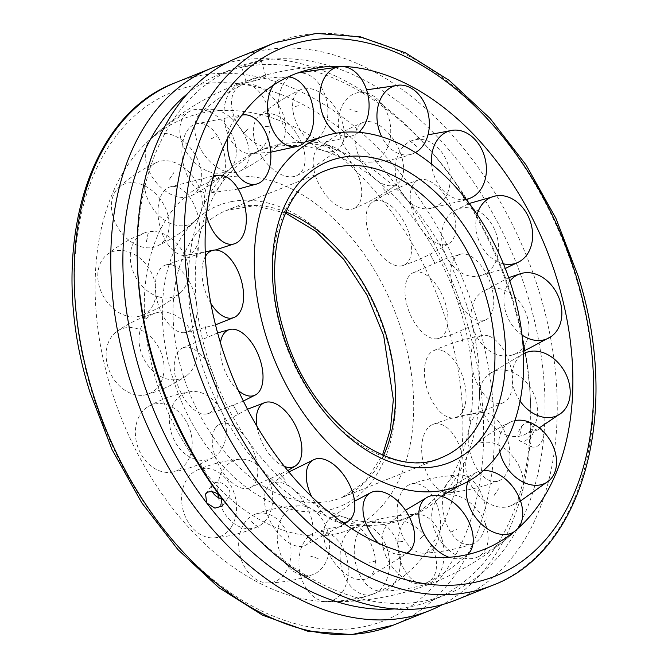<?xml version="1.0" encoding="UTF-8"?>
<svg xmlns="http://www.w3.org/2000/svg" width="668" height="668" viewBox="0 0 668 668"><rect width="100%" height="100%" fill="white"/><g stroke="black" fill="none" stroke-linecap="round" stroke-linejoin="round"><path stroke-width="0.5" stroke-dasharray="3.34 2.5" d="M460.528 310.386A197.82 131.012 68.1 0 0 272.97 147.077A197.82 131.012 68.1 0 0 256.879 151.795A197.82 131.012 68.1 0 0 228.423 170.198A197.82 131.012 68.1 0 0 200.559 360.386A197.82 131.012 68.1 0 0 370.924 525.349A197.82 131.012 68.1 0 0 388.116 523.695A197.82 131.012 68.1 0 0 404.207 518.978A197.82 131.012 68.1 0 0 460.528 310.386M404.207 518.978L411.121 516.205A197.82 131.012 68.1 0 0 439.577 497.802A197.82 131.012 68.1 0 0 467.441 307.614A197.82 131.012 68.1 0 0 297.076 142.651A197.82 131.012 68.1 0 0 279.884 144.305A197.82 131.012 68.1 0 0 263.793 149.022A197.82 131.012 68.1 0 0 207.472 357.614A197.82 131.012 68.1 0 0 395.03 520.923A197.82 131.012 68.1 0 0 409.342 516.89M155.861 379.75A187.407 124.123 68.1 0 0 348.863 529.966A187.407 124.123 68.1 0 0 402.153 332.38A187.407 124.123 68.1 0 0 224.456 177.663A187.407 124.123 68.1 0 0 209.293 182.105A187.407 124.123 68.1 0 0 155.861 379.75M110.896 388.4A255.844 169.438 68.1 0 0 327.671 601.709A255.844 169.438 68.1 0 0 447.109 323.729A255.844 169.438 68.1 0 0 204.542 112.525A255.844 169.438 68.1 0 0 144.388 144.898A255.844 169.438 68.1 0 0 110.896 388.4M222.093 498.862A10.312 7.131 -144.1 0 0 229.024 496.7A10.312 7.131 -144.1 0 0 227.838 487.774A10.312 7.131 -144.1 0 0 212.307 484.609A10.312 7.131 -144.1 0 0 212.374 491.773M532.388 429.198A10.312 6.146 117.2 0 1 527.854 438.834A10.312 6.146 117.2 0 1 520.506 441.256A10.312 6.146 117.2 0 1 518.034 434.951A10.312 6.146 117.2 0 1 522.568 425.316A10.312 6.146 117.2 0 1 529.916 422.894A10.312 6.146 117.2 0 1 532.388 429.198M225.45 63.46A292.292 193.578 -111.9 0 1 235.779 61.03A292.292 193.578 -111.9 0 1 428.764 148.713A292.292 193.578 -111.9 0 1 530.551 402.403A292.292 193.578 -111.9 0 1 442.55 604.54M455.993 599.998A292.292 193.578 68.1 0 0 533.39 274.097A292.292 193.578 68.1 0 0 262.081 50.484A292.292 193.578 68.1 0 0 238.309 57.448M236.43 516.08A283.691 187.892 68.1 0 0 423.737 601.183A283.691 187.892 68.1 0 0 446.808 594.411A283.691 187.892 68.1 0 0 543.894 435.102A283.691 187.892 68.1 0 0 258.608 61.064L247.686 64.295L241.591 67.034L244.263 66.817L258.265 62.817L261.322 61.005L258.608 61.064A283.691 187.892 68.1 0 0 235.537 67.827A283.691 187.892 68.1 0 0 137.641 269.847M394.345 608.932A283.691 187.892 68.1 0 0 409.392 606.936A283.691 187.892 68.1 0 0 432.463 600.173A283.691 187.892 68.1 0 0 529.549 440.855A283.691 187.892 68.1 0 0 530.359 398.153A283.691 187.892 68.1 0 0 431.57 151.92A283.691 187.892 68.1 0 0 244.263 66.817A283.691 187.892 68.1 0 0 221.191 73.589A283.691 187.892 68.1 0 0 187.591 93.603M248.947 82.147A10.312 0.985 -17 0 1 246.258 82.289A10.312 0.985 -17 0 1 252.337 79.467A10.312 0.985 -17 0 1 263.292 76.394A10.312 0.985 -17 0 1 265.989 76.252A10.312 0.985 -17 0 1 259.902 79.075A10.312 0.985 -17 0 1 248.947 82.147M529.549 440.855L531.92 447.109L535.794 447.067C540.245 444.796 542.942 440.805 543.894 435.102L541.339 428.756L533.949 431.186L529.549 440.855M210.954 138.902L217.142 135.779M155.611 181.729A35.229 24.073 55 0 0 191.591 195.582A35.229 24.073 55 0 0 191.382 149.189A35.229 24.073 55 0 0 151.653 137.909A35.229 24.073 55 0 0 151.402 138.142A35.229 24.073 55 0 0 155.611 181.729M190.18 157.539A35.229 24.073 55 0 0 230.159 168.587A35.229 24.073 55 0 0 225.943 125.008A35.229 24.073 55 0 0 189.963 111.155A35.229 24.073 55 0 0 186.213 113.719A35.229 24.073 55 0 0 190.18 157.539M169.48 179.133L173.613 172.761M130.118 241.148A35.229 25.576 56.4 0 0 157.247 246.041A35.229 25.576 56.4 0 0 168.946 220.423A35.229 25.576 56.4 0 0 150.517 189.378A35.229 25.576 56.4 0 0 118.512 187.725A35.229 25.576 56.4 0 0 113.301 195.473A35.229 25.576 56.4 0 0 130.118 241.148M163.209 219.162A35.229 25.576 56.4 0 0 195.215 220.816A35.229 25.576 56.4 0 0 183.608 167.392A35.229 25.576 56.4 0 0 156.487 162.508A35.229 25.576 56.4 0 0 146.392 173.496A35.229 25.576 56.4 0 0 163.209 219.162M125.784 315.663A35.229 26.737 59.8 0 0 141.608 315.555A35.229 26.737 59.8 0 0 155.185 283.457A35.229 26.737 59.8 0 0 128.064 251.652A35.229 26.737 59.8 0 0 106.396 255.168A35.229 26.737 59.8 0 0 97.812 274.531A35.229 26.737 59.8 0 0 125.784 315.663M158.283 296.717A35.229 26.737 59.8 0 0 179.942 293.194A35.229 26.737 59.8 0 0 186.564 260.295A35.229 26.737 59.8 0 0 160.562 232.698A35.229 26.737 59.8 0 0 144.731 232.815A35.229 26.737 59.8 0 0 130.31 255.585A35.229 26.737 59.8 0 0 158.283 296.717M143.186 395.214A35.229 27.388 64.7 0 0 146.693 394.554A35.229 27.388 64.7 0 0 162.366 356.244A35.229 27.388 64.7 0 0 127.037 327.604A35.229 27.388 64.7 0 0 116.892 331.403A35.229 27.388 64.7 0 0 107.281 364.411A35.229 27.388 64.7 0 0 143.186 395.214M176.051 379.708A35.229 27.388 64.7 0 0 186.197 375.909A35.229 27.388 64.7 0 0 193.662 336.288A35.229 27.388 64.7 0 0 159.903 312.098A35.229 27.388 64.7 0 0 156.395 312.766A35.229 27.388 64.7 0 0 140.146 348.905A35.229 27.388 64.7 0 0 176.051 379.708M161.923 388.743L165.697 398.487M165.681 398.504L161.906 388.759M179.984 469.061A35.229 27.446 70.5 0 0 187.491 423.762A35.229 27.446 70.5 0 0 148.622 406.361A35.229 27.446 70.5 0 0 147.586 406.979A35.229 27.446 70.5 0 0 140.43 452.962A35.229 27.446 70.5 0 0 171.977 472.159A35.229 27.446 70.5 0 0 179.984 469.061M214.119 456.945A35.229 27.446 70.5 0 0 223.521 416.005A35.229 27.446 70.5 0 0 189.737 391.774A35.229 27.446 70.5 0 0 181.721 394.871A35.229 27.446 70.5 0 0 174.557 440.855A35.229 27.446 70.5 0 0 213.084 457.572A35.229 27.446 70.5 0 0 214.119 456.945M205.084 471.499L199.398 463.124M231.203 527.219A35.229 26.904 75.7 0 0 230.209 484.559A35.229 26.904 75.7 0 0 197.085 470.138A35.229 26.904 75.7 0 0 186.94 479.065A35.229 26.904 75.7 0 0 192.776 528.238A35.229 26.904 75.7 0 0 214.37 537.849A35.229 26.904 75.7 0 0 231.203 527.219M218.494 497.652A35.229 26.904 75.7 0 0 228.915 519.011A35.229 26.904 75.7 0 0 257.197 526.918A35.229 26.904 75.7 0 0 267.342 517.992A35.229 26.904 75.7 0 0 268.427 479.265A35.229 26.904 75.7 0 0 239.912 459.208A35.229 26.904 75.7 0 0 223.079 469.838A35.229 26.904 75.7 0 0 217.993 494.253M289.937 561.846A35.229 25.835 79.4 0 0 282.689 525.24A35.229 25.835 79.4 0 0 255.435 514.143A35.229 25.835 79.4 0 0 239.77 534.108A35.229 25.835 79.4 0 0 257.255 580.058A35.229 25.835 79.4 0 0 268.327 582.922A35.229 25.835 79.4 0 0 289.937 561.846M328.547 554.607A35.229 25.835 79.4 0 0 299.982 505.793A35.229 25.835 79.4 0 0 278.381 526.868A35.229 25.835 79.4 0 0 295.857 572.818A35.229 25.835 79.4 0 0 312.883 574.572A35.229 25.835 79.4 0 0 328.547 554.607M318.11 558.54L310.612 556.185M348.237 568.259A35.229 24.374 81.1 0 0 315.697 532.237A35.229 24.374 81.1 0 0 298.955 564.685A35.229 24.374 81.1 0 0 325.149 601.442A35.229 24.374 81.1 0 0 326.485 601.484A35.229 24.374 81.1 0 0 348.237 568.259M389.444 561.838A35.229 24.374 81.1 0 0 361.922 525.04A35.229 24.374 81.1 0 0 340.171 558.264A35.229 24.374 81.1 0 0 366.365 595.021A35.229 24.374 81.1 0 0 372.702 594.286A35.229 24.374 81.1 0 0 389.444 561.838M376.276 560.945L369.412 562.264M398.237 545.589A35.229 22.737 81 0 0 369.838 521.8A35.229 22.737 81 0 0 356.495 566.673A35.229 22.737 81 0 0 380.777 591.113A35.229 22.737 81 0 0 387.298 589.485A35.229 22.737 81 0 0 398.237 545.589M441.832 538.717A35.229 22.737 81 0 0 417.55 514.276A35.229 22.737 81 0 0 400.09 559.792A35.229 22.737 81 0 0 428.48 583.582A35.229 22.737 81 0 0 430.893 582.605A35.229 22.737 81 0 0 441.832 538.717M419.738 538.992L424.923 534.133M433.181 496.909A35.229 21.125 79.3 0 0 410.711 484.158A35.229 21.125 79.3 0 0 404.616 539.786A35.229 21.125 79.3 0 0 423.704 553.171A35.229 21.125 79.3 0 0 435.311 545.814A35.229 21.125 79.3 0 0 433.181 496.909M478.622 488.35A35.229 21.125 79.3 0 0 459.526 474.965A35.229 21.125 79.3 0 0 443.235 495.005A35.229 21.125 79.3 0 0 450.048 531.235A35.229 21.125 79.3 0 0 472.518 543.986A35.229 21.125 79.3 0 0 480.751 537.264A35.229 21.125 79.3 0 0 478.622 488.35M448.362 428.781A35.229 19.773 76.4 0 0 432.939 424.414A35.229 19.773 76.4 0 0 421.775 452.328A35.229 19.773 76.4 0 0 436.822 487.673A35.229 19.773 76.4 0 0 449.422 492.725A35.229 19.773 76.4 0 0 462.699 476.317A35.229 19.773 76.4 0 0 448.362 428.781M494.846 417.558A35.229 19.773 76.4 0 0 482.246 412.515A35.229 19.773 76.4 0 0 468.168 438.625A35.229 19.773 76.4 0 0 483.306 476.459A35.229 19.773 76.4 0 0 498.729 480.826A35.229 19.773 76.4 0 0 509.183 465.103A35.229 19.773 76.4 0 0 494.846 417.558M470.172 411.062L469.704 420.523M469.679 420.548L470.155 411.045M441.715 350.408A35.229 18.846 72.7 0 0 433.557 350.708A35.229 18.846 72.7 0 0 425.925 384.601A35.229 18.846 72.7 0 0 448.762 417.358A35.229 18.846 72.7 0 0 454.449 417.826A35.229 18.846 72.7 0 0 465.755 390.388A35.229 18.846 72.7 0 0 441.715 350.408M488.316 335.895A35.229 18.846 72.7 0 0 482.63 335.428A35.229 18.846 72.7 0 0 472.042 367.751A35.229 18.846 72.7 0 0 495.364 402.854A35.229 18.846 72.7 0 0 503.53 402.553A35.229 18.846 72.7 0 0 512.364 375.875A35.229 18.846 72.7 0 0 488.316 335.895M462.682 341.381L460.419 331.32L462.824 341.356M414.143 272.385A35.229 18.487 68.5 0 0 412.473 273.103A35.229 18.487 68.5 0 0 409.284 312.131A35.229 18.487 68.5 0 0 438.191 338.534A35.229 18.487 68.5 0 0 438.834 338.35A35.229 18.487 68.5 0 0 444.086 299.631A35.229 18.487 68.5 0 0 414.143 272.385M459.91 254.391A35.229 18.487 68.5 0 0 454.657 293.118A35.229 18.487 68.5 0 0 484.601 320.364A35.229 18.487 68.5 0 0 486.262 319.646A35.229 18.487 68.5 0 0 489.853 281.637A35.229 18.487 68.5 0 0 460.553 254.207A35.229 18.487 68.5 0 0 459.91 254.391M429.816 253.506L434.609 262.691M369.371 205.235A35.229 18.729 64.3 0 0 373.813 244.914A35.229 18.729 64.3 0 0 402.929 265.513A35.229 18.729 64.3 0 0 408.365 261.313A35.229 18.729 64.3 0 0 400.6 216.298A35.229 18.729 64.3 0 0 372.493 202.145A35.229 18.729 64.3 0 0 369.371 205.235M413.475 184.051A35.229 18.729 64.3 0 0 419.112 225.792A35.229 18.729 64.3 0 0 449.339 243.219A35.229 18.729 64.3 0 0 452.47 240.129A35.229 18.729 64.3 0 0 444.704 195.114A35.229 18.729 64.3 0 0 418.903 179.851A35.229 18.729 64.3 0 0 413.475 184.051M382.672 188.009L389.227 195.139M313.442 158.04A35.229 19.556 60.5 0 0 325.784 194.931A35.229 19.556 60.5 0 0 353.522 208.625A35.229 19.556 60.5 0 0 361.471 196.651A35.229 19.556 60.5 0 0 341.173 151.644A35.229 19.556 60.5 0 0 318.92 147.453A35.229 19.556 60.5 0 0 313.442 158.04M355.267 134.377A35.229 19.556 60.5 0 0 369.187 173.171A35.229 19.556 60.5 0 0 397.819 183.566A35.229 19.556 60.5 0 0 403.297 172.987A35.229 19.556 60.5 0 0 382.998 127.98A35.229 19.556 60.5 0 0 363.217 122.403A35.229 19.556 60.5 0 0 355.267 134.377M325.258 143.72L332.681 147.82L325.224 143.72M253.915 137.165A35.229 20.842 57.4 0 0 271.35 167.885A35.229 20.842 57.4 0 0 296.726 175.609A35.229 20.842 57.4 0 0 304.491 153.089A35.229 20.842 57.4 0 0 273.838 114.412A35.229 20.842 57.4 0 0 258.892 116.432A35.229 20.842 57.4 0 0 253.915 137.165M293.16 112.074A35.229 20.842 57.4 0 0 312.582 144.48A35.229 20.842 57.4 0 0 338.76 148.739A35.229 20.842 57.4 0 0 343.744 128.006A35.229 20.842 57.4 0 0 313.083 89.32A35.229 20.842 57.4 0 0 300.934 89.554A35.229 20.842 57.4 0 0 293.16 112.074M272.653 127.037L265.296 126.611M198.822 145.432A35.229 22.42 55.5 0 0 240.221 171.025A35.229 22.42 55.5 0 0 245.123 136.531A35.229 22.42 55.5 0 0 207.69 109.61A35.229 22.42 55.5 0 0 200.425 113.218A35.229 22.42 55.5 0 0 198.822 145.432M235.537 120.165A35.229 22.42 55.5 0 0 280.234 143.478A35.229 22.42 55.5 0 0 281.838 111.255A35.229 22.42 55.5 0 0 244.396 84.343A35.229 22.42 55.5 0 0 240.438 85.671A35.229 22.42 55.5 0 0 235.537 120.165M298.588 105.736L291.724 107.055M358.624 132.264A35.229 24.374 -98.9 0 1 352.303 135.763A35.229 24.374 -98.9 0 1 336.447 133.174M291.54 75.4A35.229 24.374 -98.9 0 1 295.298 73.714A35.229 24.374 -98.9 0 1 301.635 72.979A35.229 24.374 -98.9 0 1 327.829 109.736A35.229 24.374 -98.9 0 1 306.078 142.96A35.229 24.374 -98.9 0 1 278.556 106.162A35.229 24.374 -98.9 0 1 289.244 76.995M357.388 111.815L349.89 109.46M415.471 152.538A35.229 25.835 -100.6 0 1 412.565 153.857A35.229 25.835 -100.6 0 1 381.695 136.731M389.619 141.132A35.229 25.835 -100.6 0 1 368.018 162.207A35.229 25.835 -100.6 0 1 339.453 113.393A35.229 25.835 -100.6 0 1 355.117 93.428A35.229 25.835 -100.6 0 1 372.143 95.182A35.229 25.835 -100.6 0 1 389.619 141.132M466.13 199.323A35.229 26.904 -104.3 0 1 431.603 164.094M444.921 198.162A35.229 26.904 -104.3 0 1 428.088 208.792A35.229 26.904 -104.3 0 1 399.573 188.735A35.229 26.904 -104.3 0 1 400.658 150.008A35.229 26.904 -104.3 0 1 410.803 141.082A35.229 26.904 -104.3 0 1 439.085 148.989A35.229 26.904 -104.3 0 1 444.921 198.162M468.602 204.876L462.916 196.501M503.43 263.835A35.229 27.446 -109.5 0 1 477.144 214.453M486.279 273.129A35.229 27.446 -109.5 0 1 478.263 276.226A35.229 27.446 -109.5 0 1 444.479 251.995A35.229 27.446 -109.5 0 1 453.881 211.055A35.229 27.446 -109.5 0 1 454.916 210.428A35.229 27.446 -109.5 0 1 493.443 227.145A35.229 27.446 -109.5 0 1 486.279 273.129M506.094 279.241L502.319 269.505M502.303 269.513L506.077 279.257M522.042 335.019A35.229 27.388 -115.3 0 1 509.876 281.161M508.097 355.902A35.229 27.388 -115.3 0 1 474.338 331.712A35.229 27.388 -115.3 0 1 481.803 292.091A35.229 27.388 -115.3 0 1 491.949 288.292A35.229 27.388 -115.3 0 1 527.854 319.095A35.229 27.388 -115.3 0 1 511.605 355.234A35.229 27.388 -115.3 0 1 508.097 355.902M520.046 401.034A35.229 26.737 -120.2 0 1 523.512 353.806M507.438 435.302A35.229 26.737 -120.2 0 1 481.436 407.705A35.229 26.737 -120.2 0 1 488.058 374.806A35.229 26.737 -120.2 0 1 509.717 371.283A35.229 26.737 -120.2 0 1 537.69 412.415A35.229 26.737 -120.2 0 1 523.269 435.185A35.229 26.737 -120.2 0 1 507.438 435.302M499.789 451.76A35.229 25.576 -123.6 0 1 510.753 421.959A35.229 25.576 -123.6 0 1 514.886 420.615M484.392 500.608A35.229 25.576 -123.6 0 1 472.785 447.184A35.229 25.576 -123.6 0 1 504.791 448.838A35.229 25.576 -123.6 0 1 521.608 494.504A35.229 25.576 -123.6 0 1 511.513 505.492A35.229 25.576 -123.6 0 1 484.392 500.608M494.387 495.238L498.52 488.867M468.193 481.377A35.229 24.073 -125 0 1 476.409 472.418A35.229 24.073 -125 0 1 483.39 470.589M442.057 542.992A35.229 24.073 -125 0 1 437.841 499.413A35.229 24.073 -125 0 1 477.82 510.461A35.229 24.073 -125 0 1 481.787 554.281A35.229 24.073 -125 0 1 478.037 556.845A35.229 24.073 -125 0 1 442.057 542.992M450.858 532.221L457.046 529.098M517.892 528.488A35.229 24.073 -125 0 1 516.598 529.858A35.229 24.073 -125 0 1 516.347 530.091A35.229 24.073 -125 0 1 513.6 532.112M386.162 556.745A35.229 22.42 -124.5 0 1 387.766 524.522A35.229 22.42 -124.5 0 1 432.463 547.835A35.229 22.42 -124.5 0 1 427.562 582.329A35.229 22.42 -124.5 0 1 423.604 583.657A35.229 22.42 -124.5 0 1 386.162 556.745M402.704 541.389L395.347 540.963M467.825 554.549A35.229 22.42 -124.5 0 1 467.575 554.782A35.229 22.42 -124.5 0 1 460.31 558.39A35.229 22.42 -124.5 0 1 449.188 557.329M324.256 539.995A35.229 20.842 -122.6 0 1 329.24 519.261A35.229 20.842 -122.6 0 1 355.418 523.52A35.229 20.842 -122.6 0 1 374.84 555.926A35.229 20.842 -122.6 0 1 367.066 578.446A35.229 20.842 -122.6 0 1 354.917 578.68A35.229 20.842 -122.6 0 1 324.256 539.995M342.776 524.28L335.252 520.272L342.717 524.413M406.57 553.229A35.229 20.842 -122.6 0 1 394.162 553.588A35.229 20.842 -122.6 0 1 378.672 543.46M264.703 495.013A35.229 19.556 -119.5 0 1 270.181 484.434A35.229 19.556 -119.5 0 1 298.813 494.829A35.229 19.556 -119.5 0 1 312.733 533.623A35.229 19.556 -119.5 0 1 304.783 545.597A35.229 19.556 -119.5 0 1 285.002 540.02A35.229 19.556 -119.5 0 1 264.703 495.013M278.773 472.86L285.328 479.991M342.776 522.777A35.229 19.556 -119.5 0 1 326.827 516.356A35.229 19.556 -119.5 0 1 311.714 496.833M215.53 427.871A35.229 18.729 -115.7 0 1 218.661 424.781A35.229 18.729 -115.7 0 1 248.888 442.208A35.229 18.729 -115.7 0 1 254.525 483.949A35.229 18.729 -115.7 0 1 249.097 488.149A35.229 18.729 -115.7 0 1 223.296 472.886A35.229 18.729 -115.7 0 1 215.53 427.871M233.391 405.309L238.184 414.494M284.317 466.448A35.229 18.729 -115.7 0 1 267.4 451.702A35.229 18.729 -115.7 0 1 256.971 426.434M183.399 347.636A35.229 18.487 -111.5 0 1 213.343 374.882A35.229 18.487 -111.5 0 1 208.09 413.609A35.229 18.487 -111.5 0 1 207.447 413.793A35.229 18.487 -111.5 0 1 178.147 386.363A35.229 18.487 -111.5 0 1 181.738 348.354A35.229 18.487 -111.5 0 1 183.399 347.636M205.176 326.644L207.581 336.68L205.318 326.619M238.342 390.496A35.229 18.487 -111.5 0 1 223.914 368.369A35.229 18.487 -111.5 0 1 220.432 342.759M172.636 265.146A35.229 18.846 -107.3 0 1 195.958 300.249A35.229 18.846 -107.3 0 1 185.37 332.572A35.229 18.846 -107.3 0 1 179.684 332.105A35.229 18.846 -107.3 0 1 155.636 292.125A35.229 18.846 -107.3 0 1 164.47 265.446A35.229 18.846 -107.3 0 1 172.636 265.146M197.845 256.955L198.321 247.452M198.296 247.477L197.828 256.938M210.854 303.372A35.229 18.846 -107.3 0 1 202.245 277.612A35.229 18.846 -107.3 0 1 205.435 256.378M184.694 191.541A35.229 19.773 -103.6 0 1 199.832 229.374A35.229 19.773 -103.6 0 1 185.754 255.485A35.229 19.773 -103.6 0 1 173.154 250.442A35.229 19.773 -103.6 0 1 158.817 202.897A35.229 19.773 -103.6 0 1 169.271 187.174A35.229 19.773 -103.6 0 1 184.694 191.541M206.437 215.38A35.229 19.773 -103.6 0 1 205.301 191.683A35.229 19.773 -103.6 0 1 213.042 177.438M217.952 136.765A35.229 21.125 -100.7 0 1 224.765 172.995A35.229 21.125 -100.7 0 1 208.474 193.035A35.229 21.125 -100.7 0 1 189.378 179.65A35.229 21.125 -100.7 0 1 187.249 130.736A35.229 21.125 -100.7 0 1 195.482 124.014A35.229 21.125 -100.7 0 1 217.952 136.765M243.077 133.867L248.262 129.007M227.537 138.501A35.229 21.125 -100.7 0 1 232.689 122.186A35.229 21.125 -100.7 0 1 241.95 115.163M267.91 108.208A35.229 22.737 -99 0 1 250.45 153.724A35.229 22.737 -99 0 1 226.168 129.283A35.229 22.737 -99 0 1 237.107 85.395A35.229 22.737 -99 0 1 239.52 84.418A35.229 22.737 -99 0 1 267.91 108.208M273.421 85.153A35.229 22.737 -99 0 1 280.702 78.515A35.229 22.737 -99 0 1 287.223 76.887A35.229 22.737 -99 0 1 288.159 76.903M285.896 211.981A154.742 102.488 68.1 0 0 239.227 206.646A154.742 102.488 68.1 0 0 226.644 210.345A154.742 102.488 68.1 0 0 182.581 373.512A154.742 102.488 68.1 0 0 329.299 501.259A154.742 102.488 68.1 0 0 341.882 497.568A154.742 102.488 68.1 0 0 383.574 455.434M231.763 201.561A162.307 107.498 68.1 0 0 172.352 376.577A162.307 107.498 68.1 0 0 326.243 510.569A162.307 107.498 68.1 0 0 385.653 335.553A162.307 107.498 68.1 0 0 231.763 201.561M285.453 212.992L254.608 205.727L226.644 210.345L326.118 170.432A154.742 102.488 68.1 0 0 282.055 333.599A154.742 102.488 68.1 0 0 428.772 461.354A154.742 102.488 68.1 0 0 441.356 457.655L341.882 497.568L365.279 481.578L382.547 455.008M492.575 585.318A292.292 193.578 68.1 0 0 575.799 277.103A292.292 193.578 68.1 0 0 298.671 35.805A292.292 193.578 68.1 0 0 274.899 42.777M393.101 625.223A292.292 193.578 68.1 0 0 476.326 317.016A292.292 193.578 68.1 0 0 199.198 75.709A292.292 193.578 68.1 0 0 175.425 82.682M466.089 320.081A284.727 188.568 68.1 0 0 196.133 85.028A284.727 188.568 68.1 0 0 91.917 392.049A284.727 188.568 68.1 0 0 361.872 627.11A284.727 188.568 68.1 0 0 466.089 320.081M228.423 170.198C224.181 174.44 217.818 178.406 209.351 182.08L209.293 182.105M370.924 525.349C364.912 525.215 357.58 526.751 348.921 529.949L348.863 529.966M439.577 497.802L441.323 496.232M256.879 151.795L263.793 149.022M297.076 142.651L305.042 141.975M327.671 601.709A267.784 267.784 0 0 0 523.612 523.102M431.57 151.92L428.764 148.713M530.359 398.153L530.551 402.403M241.591 67.034L246.258 82.289M222.269 506.035L229.024 496.7M432.463 600.173L446.808 594.411M541.339 428.756L529.916 422.894M531.92 447.109L520.506 441.256M205.552 493.944L212.307 484.609M221.191 73.589L235.537 67.827M261.322 61.005L265.989 76.252M340.329 66.291A267.784 267.784 0 0 0 144.388 144.898M191.591 195.582C205.777 188.485 218.636 179.492 230.159 168.587M189.963 111.155C175.776 118.244 162.917 127.246 151.402 138.142M157.247 246.041C171.225 239.62 183.884 231.211 195.215 220.816M148.129 233.04L146.417 241.774M156.487 162.508C142.501 168.921 129.851 177.329 118.512 187.725M141.608 315.555C155.627 310.219 168.403 302.771 179.942 293.194M144.046 308.432L145.09 318.36M144.731 232.815C130.719 238.142 117.935 245.59 106.396 255.168M146.693 394.554C160.93 390.605 174.097 384.392 186.197 375.909M156.395 312.766C142.159 316.707 128.991 322.92 116.892 331.403M148.622 406.361C161.489 399.13 175.191 394.27 189.737 391.774M213.084 457.572C200.216 464.803 186.514 469.662 171.977 472.159M197.085 470.138C210.754 464.101 225.024 460.461 239.912 459.208M251.168 521.641L258.299 527.378M257.197 526.918C243.536 532.955 229.258 536.596 214.37 537.849M255.435 514.143C269.839 508.999 284.693 506.21 299.982 505.793M312.883 574.572C298.471 579.715 283.624 582.504 268.327 582.922M315.697 532.237C330.743 527.528 346.149 525.131 361.922 525.04M372.702 594.286C357.656 598.996 342.25 601.392 326.485 601.484M369.838 521.8C385.386 517.04 401.293 514.527 417.55 514.276M428.48 583.582C412.933 588.341 397.034 590.854 380.777 591.113M410.711 484.158C426.568 478.898 442.842 475.833 459.526 474.965M454.657 489.51L457.672 481.845M472.518 543.986C456.661 549.246 440.387 552.311 423.704 553.171M432.939 424.414C448.854 418.293 465.295 414.327 482.246 412.515M498.729 480.826C482.814 486.939 466.373 490.905 449.422 492.725M433.557 350.708C449.263 343.519 465.621 338.434 482.63 335.428M503.53 402.553C487.824 409.734 471.458 414.828 454.449 417.826M412.473 273.103L447.284 258.04L460.553 254.207M438.191 338.534L451.459 334.701L486.262 319.646M434.584 262.699L429.791 253.506M402.929 265.513C419.354 260.061 434.818 252.629 449.339 243.219M389.194 195.139L382.647 188.009M418.903 179.851C402.487 185.303 387.014 192.735 372.493 202.145M353.522 208.625C369.379 202.195 384.142 193.845 397.819 183.566M363.217 122.403C347.36 128.832 332.597 137.182 318.92 147.453M296.726 175.609C311.939 168.536 325.951 159.577 338.76 148.739M300.934 89.554C285.712 96.635 271.701 105.594 258.892 116.432M240.221 171.025C254.842 163.71 268.185 154.525 280.234 143.478M240.438 85.671C225.809 92.977 212.474 102.162 200.425 113.218M145.24 318.335L144.196 308.424M265.296 126.469L272.611 126.995M457.814 481.887L454.791 489.577M425.032 534.233L419.721 539.068M376.201 560.878L369.354 562.197M318.077 558.481L310.587 556.118M258.382 527.252L251.268 521.533M205.193 471.408L199.423 463.099M146.568 241.799L148.271 233.074M169.505 179.199L173.73 172.853M210.946 139.002L217.125 135.88M352.303 135.763C337.256 140.472 321.851 142.868 306.078 142.96M295.298 73.714L297.811 72.946M412.565 153.857C398.161 159.001 383.307 161.79 368.018 162.207M409.701 140.622L416.832 146.359M355.117 93.428L366.59 89.846M466.456 199.74L428.088 208.792M410.803 141.082L427.988 134.844M505.284 268.478L478.263 276.226M454.916 210.428L469.32 203.464M508.674 277.654L481.803 292.091M522.91 349.64L523.954 359.568M511.605 355.234L523.403 351.36M523.503 353.581L488.058 374.806M521.583 426.226L519.871 434.96M523.269 435.185L539.26 427.904M510.753 421.959C496.775 428.38 484.116 436.788 472.785 447.184M511.513 505.492L520.514 501M476.409 472.418C462.223 479.515 449.364 488.508 437.841 499.413M478.037 556.845C492.224 549.756 505.083 540.754 516.598 529.858M405.459 510.285L387.766 524.522M427.562 582.329C442.191 575.023 455.526 565.838 467.575 554.782M354.549 501.209L329.24 519.261M367.066 578.446L406.996 553.338M288.826 472.009L270.181 484.434M285.353 479.991L278.806 472.86M304.783 545.597L344.429 523.937M247.461 409.259L218.661 424.781M238.209 414.494L233.416 405.301M249.097 488.149L287.716 470.664M217.618 332.948L181.738 348.354M243.319 401.067L220.716 409.96L207.447 413.793M215.505 324.832L185.37 332.572M164.47 265.446L205.268 251.803M215.28 250.016L185.754 255.485M210.328 186.155L213.343 178.49M169.271 187.174L213.451 175.893M238.192 189.077L208.474 193.035M195.482 124.014L242.108 114.946M270.707 152.221L250.45 153.724M239.52 84.418C255.067 79.659 270.966 77.146 287.223 76.887M468.577 204.901L462.807 196.592M248.279 128.932L242.968 133.767M213.209 178.423L210.186 186.113M395.389 541.005L402.704 541.531M450.875 532.12L457.054 528.998M494.27 495.147L498.495 488.801M519.729 434.926L521.432 426.201M523.804 359.576L522.76 349.665M416.732 146.467L409.618 140.748M357.413 111.882L349.923 109.519M298.646 105.803L291.799 107.122"/><path stroke-width="1" d="M512.139 288.25A187.407 124.123 68.1 0 0 334.451 133.533A187.407 124.123 68.1 0 0 319.137 138.034A187.407 124.123 68.1 0 0 265.847 335.62A187.407 124.123 68.1 0 0 458.707 485.895A187.407 124.123 68.1 0 0 512.139 288.25M409.342 516.89A197.82 131.012 68.1 0 0 411.121 516.205M220.891 344.27A255.844 169.438 68.1 0 0 523.612 523.102A255.844 169.438 68.1 0 0 557.104 279.6A255.844 169.438 68.1 0 0 340.329 66.291A255.844 169.438 68.1 0 0 314.536 68.386A255.844 169.438 68.1 0 0 220.891 344.27M212.374 491.773A10.312 7.131 -144.1 0 0 213.493 493.527A10.312 7.131 -144.1 0 0 222.093 498.862M442.55 604.54A292.292 193.578 -111.9 0 1 429.691 610.552A292.292 193.578 -111.9 0 1 405.919 617.516A292.292 193.578 -111.9 0 1 134.61 393.903A292.292 193.578 -111.9 0 1 212.006 68.002A292.292 193.578 -111.9 0 1 225.45 63.46M274.899 42.777L238.309 57.448A292.292 193.578 68.1 0 0 137.449 265.597A292.292 193.578 68.1 0 0 239.236 519.286A292.292 193.578 68.1 0 0 432.221 606.97A292.292 193.578 68.1 0 0 455.993 599.998L492.575 585.318A292.292 193.578 68.1 0 1 468.802 592.291A292.292 193.578 68.1 0 1 191.674 350.984A292.292 193.578 68.1 0 1 274.899 42.777L316.223 33.4L360.428 36.849L405.418 52.805L449.247 80.419L490.078 118.411L526.15 165.071L555.918 218.336L578.062 275.851C621.24 410.436 584.032 551.384 492.575 585.318M187.591 93.603A283.691 187.892 68.1 0 0 206.671 502.962L205.552 493.944L207.932 492.116C212.624 490.871 216.983 492.566 221.016 497.201L222.269 506.035L214.954 508.139L206.671 502.962A283.691 187.892 68.1 0 0 394.345 608.932M137.449 265.597L137.641 269.847A283.691 187.892 68.1 0 0 221.016 497.201A283.691 187.892 68.1 0 0 236.43 516.08L239.236 519.286M217.993 494.253A35.229 26.904 75.7 0 0 218.494 497.652M336.447 133.174A35.229 24.374 -98.9 0 1 319.763 99.741A35.229 24.374 -98.9 0 1 341.515 66.516A35.229 24.374 -98.9 0 1 342.851 66.558A35.229 24.374 -98.9 0 1 369.045 103.315A35.229 24.374 -98.9 0 1 358.624 132.264M289.244 76.995A35.229 24.374 -98.9 0 1 291.54 75.4M381.695 136.731A35.229 25.835 -100.6 0 1 378.063 106.154A35.229 25.835 -100.6 0 1 399.673 85.078A35.229 25.835 -100.6 0 1 410.745 87.942A35.229 25.835 -100.6 0 1 428.23 133.892A35.229 25.835 -100.6 0 1 415.471 152.538M431.603 164.094A35.229 26.904 -104.3 0 1 436.797 140.781A35.229 26.904 -104.3 0 1 453.63 130.151A35.229 26.904 -104.3 0 1 475.224 139.762A35.229 26.904 -104.3 0 1 481.06 188.935A35.229 26.904 -104.3 0 1 470.915 197.862A35.229 26.904 -104.3 0 1 466.13 199.323M477.144 214.453A35.229 27.446 -109.5 0 1 488.016 198.939A35.229 27.446 -109.5 0 1 496.023 195.841A35.229 27.446 -109.5 0 1 527.57 215.038A35.229 27.446 -109.5 0 1 520.414 261.021A35.229 27.446 -109.5 0 1 519.378 261.639A35.229 27.446 -109.5 0 1 503.43 263.835M509.876 281.161A35.229 27.388 -115.3 0 1 521.307 273.446A35.229 27.388 -115.3 0 1 524.814 272.786A35.229 27.388 -115.3 0 1 560.719 303.589A35.229 27.388 -115.3 0 1 551.108 336.597A35.229 27.388 -115.3 0 1 540.963 340.396A35.229 27.388 -115.3 0 1 522.042 335.019M523.512 353.806A35.229 26.737 -120.2 0 1 526.392 352.445A35.229 26.737 -120.2 0 1 542.216 352.337A35.229 26.737 -120.2 0 1 570.188 393.469A35.229 26.737 -120.2 0 1 561.604 412.832A35.229 26.737 -120.2 0 1 539.936 416.348A35.229 26.737 -120.2 0 1 520.046 401.034M514.886 420.615A35.229 25.576 -123.6 0 1 537.882 426.852A35.229 25.576 -123.6 0 1 554.699 472.526A35.229 25.576 -123.6 0 1 549.488 480.275A35.229 25.576 -123.6 0 1 517.483 478.622A35.229 25.576 -123.6 0 1 499.789 451.76M513.6 532.112A35.229 24.073 -125 0 1 476.618 518.811A35.229 24.073 -125 0 1 468.193 481.377M483.39 470.589A35.229 24.073 -125 0 1 512.389 486.271A35.229 24.073 -125 0 1 517.892 528.488M449.188 557.329A35.229 22.42 -124.5 0 1 422.877 531.469A35.229 22.42 -124.5 0 1 427.779 496.975A35.229 22.42 -124.5 0 1 469.178 522.568A35.229 22.42 -124.5 0 1 467.825 554.549M378.672 543.46A35.229 20.842 -122.6 0 1 363.509 514.911A35.229 20.842 -122.6 0 1 371.274 492.391A35.229 20.842 -122.6 0 1 396.65 500.115A35.229 20.842 -122.6 0 1 414.085 530.835A35.229 20.842 -122.6 0 1 409.108 551.568A35.229 20.842 -122.6 0 1 406.57 553.229M311.714 496.833A35.229 19.556 -119.5 0 1 306.529 471.349A35.229 19.556 -119.5 0 1 314.478 459.375A35.229 19.556 -119.5 0 1 342.216 473.069A35.229 19.556 -119.5 0 1 354.558 509.96A35.229 19.556 -119.5 0 1 349.08 520.547A35.229 19.556 -119.5 0 1 342.776 522.777M256.971 426.434A35.229 18.729 -115.7 0 1 259.635 406.687A35.229 18.729 -115.7 0 1 265.071 402.487A35.229 18.729 -115.7 0 1 294.187 423.086A35.229 18.729 -115.7 0 1 298.629 462.765A35.229 18.729 -115.7 0 1 295.506 465.855A35.229 18.729 -115.7 0 1 284.317 466.448M220.432 342.759A35.229 18.487 -111.5 0 1 229.166 329.65A35.229 18.487 -111.5 0 1 229.809 329.466A35.229 18.487 -111.5 0 1 258.716 355.869A35.229 18.487 -111.5 0 1 255.527 394.897A35.229 18.487 -111.5 0 1 253.857 395.615A35.229 18.487 -111.5 0 1 238.342 390.496M205.435 256.378A35.229 18.846 -107.3 0 1 213.551 250.174A35.229 18.846 -107.3 0 1 219.238 250.642A35.229 18.846 -107.3 0 1 242.075 283.399A35.229 18.846 -107.3 0 1 234.443 317.292A35.229 18.846 -107.3 0 1 226.285 317.592A35.229 18.846 -107.3 0 1 210.854 303.372M213.042 177.438A35.229 19.773 -103.6 0 1 218.578 175.275A35.229 19.773 -103.6 0 1 231.178 180.327A35.229 19.773 -103.6 0 1 246.225 215.672A35.229 19.773 -103.6 0 1 235.061 243.586A35.229 19.773 -103.6 0 1 219.638 239.219A35.229 19.773 -103.6 0 1 206.437 215.38M241.95 115.163A35.229 21.125 -100.7 0 1 244.296 114.829A35.229 21.125 -100.7 0 1 263.384 128.214A35.229 21.125 -100.7 0 1 257.289 183.842A35.229 21.125 -100.7 0 1 234.819 171.091A35.229 21.125 -100.7 0 1 227.537 138.501M288.159 76.903A35.229 22.737 -99 0 1 311.505 101.327A35.229 22.737 -99 0 1 298.162 146.2A35.229 22.737 -99 0 1 269.763 122.411A35.229 22.737 -99 0 1 273.421 85.153M383.574 455.434A154.742 102.488 68.1 0 0 385.945 334.401A154.742 102.488 68.1 0 0 285.896 211.981M485.419 294.488A154.742 102.488 68.1 0 0 338.701 166.741A154.742 102.488 68.1 0 0 326.118 170.432C281.888 185.896 260.904 259.627 284.317 332.347C308.925 419.796 390.797 481.862 441.356 457.655A154.742 102.488 68.1 0 0 485.419 294.488M495.648 291.423A162.307 107.498 68.1 0 0 341.757 157.431A162.307 107.498 68.1 0 0 282.347 332.447A162.307 107.498 68.1 0 0 436.237 466.439A162.307 107.498 68.1 0 0 495.648 291.423M306.128 40.89A284.727 188.568 68.1 0 0 201.911 347.919A284.727 188.568 68.1 0 0 471.867 582.972A284.727 188.568 68.1 0 0 576.083 275.951A284.727 188.568 68.1 0 0 306.128 40.89M175.425 82.682A292.292 193.578 68.1 0 0 92.201 390.897A292.292 193.578 68.1 0 0 369.329 632.195A292.292 193.578 68.1 0 0 393.101 625.223L351.777 634.6L307.572 631.151L262.582 615.195L218.753 587.581L177.922 549.589L141.85 502.929L112.082 449.664L89.938 392.149C46.76 257.564 83.968 116.616 175.425 82.682L212.006 68.002M319.137 138.034L305.042 141.975M458.707 485.895L441.323 496.232M382.547 455.008L390.421 429.215L393.335 399.731L383.683 335.653L367.083 295.198L343.811 259.468L315.805 231.32L285.453 212.992M393.101 625.223L429.691 610.552M297.811 72.946L341.515 66.516M366.59 89.846L399.673 85.078M470.915 197.862L466.456 199.74M427.988 134.844L453.63 130.151M519.378 261.639L505.284 268.478M469.32 203.464L496.023 195.841M521.307 273.446L508.674 277.654M523.403 351.36L551.108 336.597M526.392 352.445L523.503 353.581M539.26 427.904L561.604 412.832M520.514 501L549.488 480.275M427.779 496.975L405.459 510.285M371.274 492.391L354.549 501.209M406.996 553.338L409.108 551.568M314.478 459.375L288.826 472.009M344.429 523.937L349.08 520.547M265.071 402.487L247.461 409.259M287.716 470.664L295.506 465.855M229.809 329.466L217.618 332.948M255.527 394.897L243.319 401.067M234.443 317.292L215.505 324.832M205.268 251.803L213.551 250.174M235.061 243.586L215.28 250.016M213.451 175.893L218.578 175.275M257.289 183.842L238.192 189.077M242.108 114.946L244.296 114.829M298.162 146.2L270.707 152.221"/></g></svg>
